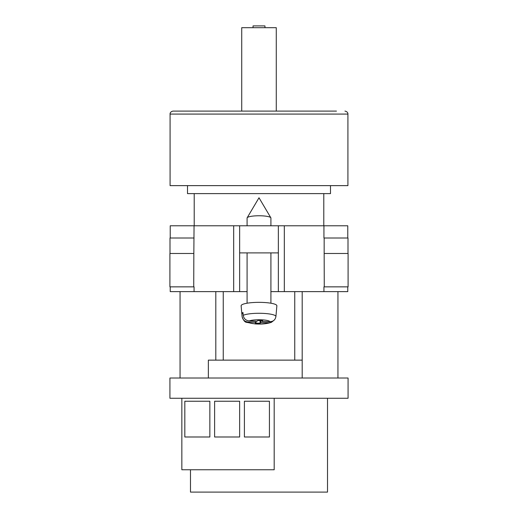 <?xml version="1.0" encoding="UTF-8"?>
<svg xmlns="http://www.w3.org/2000/svg" width="518" height="518" viewBox="0 0 518 518"><rect width="100%" height="100%" fill="white"/><g stroke="black" fill="none" stroke-linecap="round" stroke-linejoin="round"><path stroke-width="0.78" d="M170.228 286.855L170.228 291.621L247.086 291.621M270.914 291.621L278.36 291.621L278.36 225.783L239.64 225.783L239.64 252.894L278.36 252.894M347.772 286.855L347.772 291.621L323.938 291.621L323.938 286.855M278.36 291.621L323.938 291.621M170.228 238.002L170.228 225.783L239.64 225.783M278.36 225.783L347.772 225.783L347.772 238.002M348.09 286.855L324.262 286.855L324.164 253.49L348.09 253.49L348.09 286.855M194.062 286.855L194.062 291.621M193.738 286.855L169.91 286.855L169.91 253.49L193.836 253.49L193.738 286.855M323.938 238.002L323.938 225.783M239.64 291.621L239.64 252.894M193.836 253.49L194.062 225.783M170.001 253.49L170.001 238.002L194.062 238.002M347.999 253.49L347.999 238.002L324.164 238.002L324.164 253.49M247.086 225.783L247.086 218.033A11.914 2.273 0 0 1 247.157 217.78A11.914 2.273 0 0 1 247.306 217.599A11.914 2.273 0 0 1 259 215.76A11.914 2.273 0 0 1 270.843 217.78A11.914 2.273 0 0 1 270.914 218.033L270.914 225.783M260.826 320.564L260.826 322.487L268.803 322.785L271.432 322.3C267.133 323.808 261.7 324.352 255.134 323.925L246.71 322.358C244.917 322.319 243.376 320.383 242.087 316.556A16.913 3.225 0 0 1 242.087 316.459L241.835 313.597A17.172 3.276 0 0 1 242.146 313.027A17.172 3.276 0 0 1 242.968 312.483L243.22 315.339A16.913 3.225 0 0 1 262.225 313.338A16.913 3.225 0 0 1 275.913 316.55C275.304 319.846 273.316 321.555 269.943 321.672L261.959 321.374L262.717 320.636L257.932 320.454L257.174 321.199L249.197 320.901C245.823 320.532 243.829 318.68 243.22 315.339M275.913 316.55L276.871 305.821A17.871 3.412 180 0 0 260.865 302.37A17.871 3.412 180 0 0 241.453 305.108A17.871 3.412 180 0 0 241.129 305.821L242.087 316.556M260.826 322.487L260.068 323.232L255.283 323.051L256.041 322.313L248.057 322.015A10.982 2.098 180 0 0 256.902 323.899A10.982 2.098 180 0 0 268.803 322.785M271.432 322.3L273.659 320.558M242.087 316.459C242.696 319.794 244.684 321.646 248.057 322.015M260.068 320.532L260.068 323.232M256.041 321.154L256.041 322.313M241.835 313.597L243.071 313.643M261.959 320.603L261.959 321.374M180.057 378.01L180.057 291.621M215.805 360.133L215.805 291.621M302.195 378.01L302.195 291.621M337.943 378.01L337.943 291.621M348.07 398.264L348.07 378.01L169.93 378.01L169.93 398.264L348.07 398.264M181.844 469.761L181.844 398.264L274.19 398.264L274.19 469.761L181.844 469.761M244.405 436.991L269.425 436.991L269.425 401.243L244.405 401.243L244.405 436.991M214.614 436.991L239.64 436.991L239.64 401.243L214.614 401.243L214.614 436.991M184.822 436.991L209.848 436.991L209.848 401.243L184.822 401.243L184.822 436.991M327.512 398.264L327.512 492.1L190.488 492.1L190.488 469.761M294.748 291.621L294.748 360.133M223.252 291.621L223.252 360.133M302.195 360.133L208.359 360.133L208.359 378.01M344.943 111.098C348.07 111.616 348.038 114.206 347.921 114.077L170.079 114.077C169.962 114.206 169.93 111.616 173.057 111.098L336.454 111.098M170.079 114.077L170.079 185.632L347.921 185.632L347.921 114.077M187.503 185.632L187.503 193.615L330.497 193.615L330.497 185.632M173.057 111.098L241.725 111.098L241.725 27.687L276.275 27.687L276.275 111.098M264.957 27.687L264.957 25.9L253.043 25.9L253.043 27.687M284.324 291.621L284.324 225.783M233.676 291.621L233.676 225.783M269.943 321.672A10.982 2.098 180 0 0 261.098 319.787A10.982 2.098 180 0 0 249.197 320.901M270.843 217.78L259 197.772L247.157 217.78M247.086 252.894L247.086 303.218M270.914 252.894L270.914 303.218M323.789 193.615L323.789 225.783M194.211 193.615L194.211 225.783"/></g></svg>
